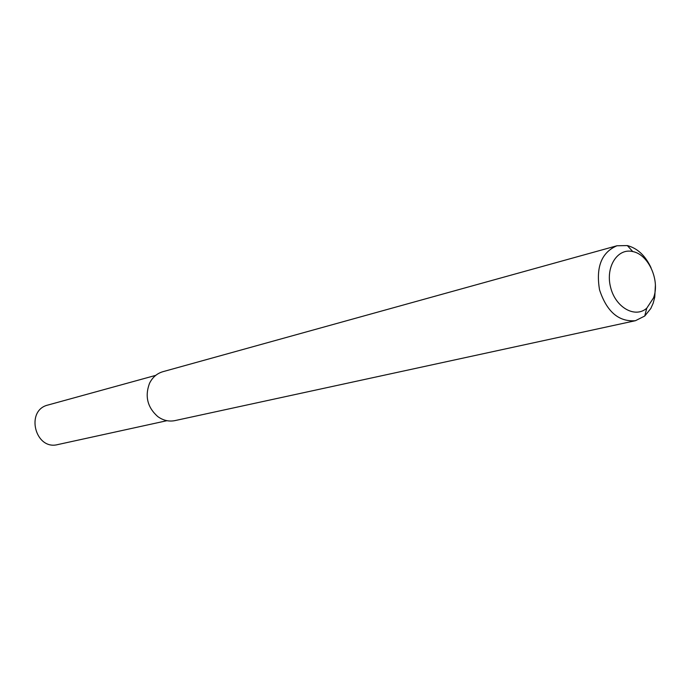 <?xml version="1.0" encoding="UTF-8"?>
<svg xmlns="http://www.w3.org/2000/svg" width="690" height="690" viewBox="0 0 690 690"><rect width="100%" height="100%" fill="white"/><g stroke="black" fill="none" stroke-linecap="round" stroke-linejoin="round"><path stroke-width="1.03" d="M655.388 285.349L654.758 297.157L653.171 303.186L650.799 308.499L644.745 316.029L635.438 320.703L174.958 420.607C168.869 421.814 163.125 420.46 157.717 416.536C147.427 407.333 144.702 396.258 149.514 383.329C152.473 377.335 156.932 373.463 162.883 371.694L616.938 245.769L627.339 245.571C637.5 248.279 645.4 255.68 651.05 267.78M635.438 320.703C618.732 322.014 606.76 311.716 599.532 289.817C595.737 267.073 601.542 252.385 616.938 245.769M653.516 297.907L646.746 308.214C635.033 318.616 615.325 307.369 610.547 287.1C605.346 266.935 617.55 247.805 632.756 251.565C648.583 254.429 660.227 280.554 653.516 297.907M166.937 420.693L57.796 444.576C35.052 450.656 25.064 410.222 48.024 405.013L155.742 375.36M632.756 251.565L627.339 245.571M646.746 308.214L644.745 316.029"/></g></svg>
